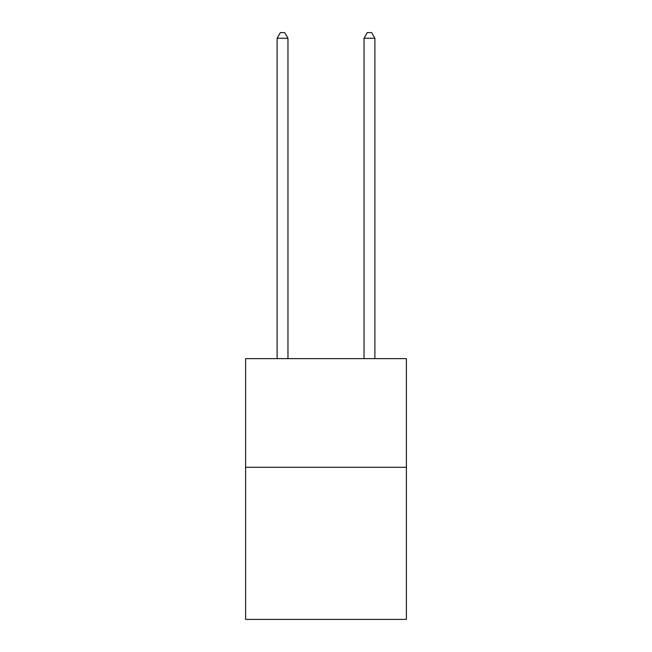 <?xml version="1.0" encoding="UTF-8"?>
<svg xmlns="http://www.w3.org/2000/svg" width="652" height="652" viewBox="0 0 652 652"><rect width="100%" height="100%" fill="white"/><g stroke="black" fill="none" stroke-linecap="round" stroke-linejoin="round"><path stroke-width="0.98" d="M406.4 467.288L406.4 619.4L245.6 619.4L245.6 358.641L406.4 358.641L406.4 467.288L245.6 467.288M287.972 358.641L287.972 38.248L277.108 38.248L277.108 358.641M277.108 38.248L280.368 32.6L284.712 32.6L287.972 38.248M374.892 358.641L374.892 38.248L364.028 38.248L364.028 358.641M364.028 38.248L367.288 32.6L371.632 32.6L374.892 38.248"/></g></svg>
